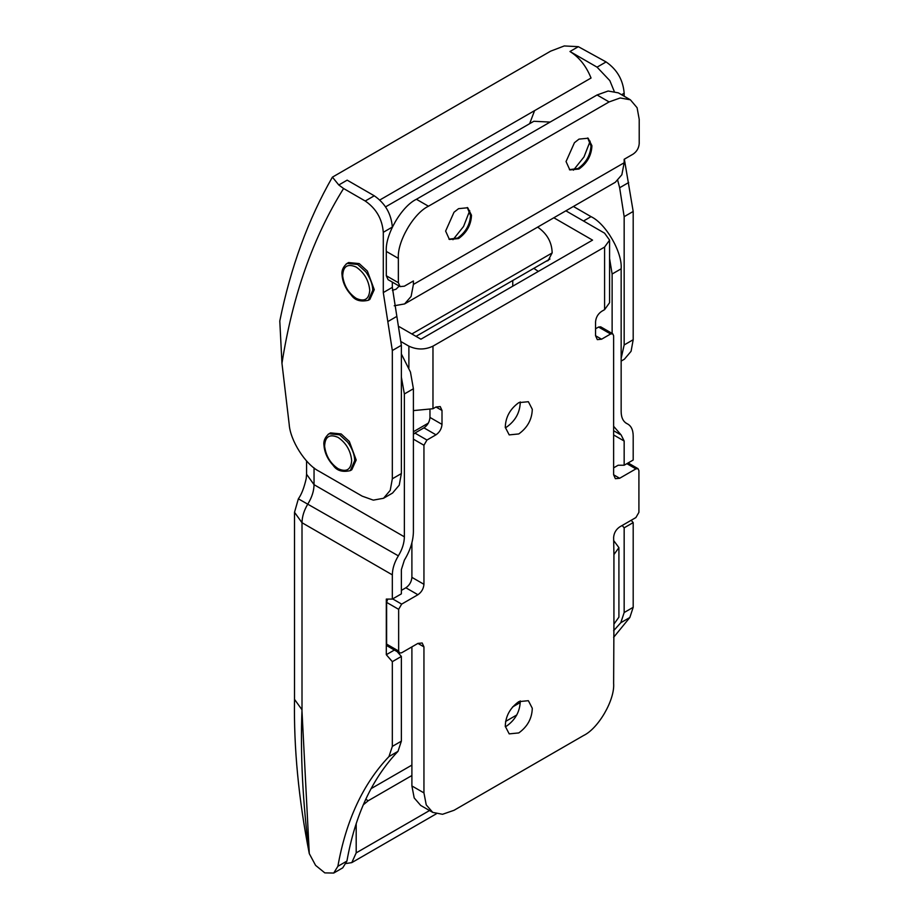 <?xml version="1.0" encoding="UTF-8"?>
<svg xmlns="http://www.w3.org/2000/svg" width="919" height="919" viewBox="0 0 919 919"><rect width="100%" height="100%" fill="white"/><g stroke="black" fill="none" stroke-linecap="round" stroke-linejoin="round"><path stroke-width="1.38" d="M328.026 434.434L330.495 432.883L341.144 433.94L349.312 441.442L356.193 460.017L351.793 469.758L350.277 470.631C342.477 472.423 336.791 470.7 333.241 465.462C327.681 459.408 324.602 452.78 323.993 445.6C323.293 441.131 324.958 437.18 328.991 433.757L339.639 434.813L347.807 442.315C352.333 448.748 354.631 454.871 354.688 460.66L350.288 470.631M346.084 264.075L348.565 262.535L359.203 263.592L367.382 271.082L374.263 289.657L369.852 299.41L368.347 300.272L372.758 290.312C372.7 284.522 370.403 278.4 365.877 271.955L357.698 264.454L347.06 263.397C343.028 266.82 341.363 270.772 342.063 275.252C342.661 282.432 345.739 289.048 351.311 295.114C354.86 300.352 360.547 302.075 368.347 300.272M411.896 775.521L368.243 800.725L363.281 804.826M314.045 467.886L314.045 484.681C313.953 490.895 311.943 497.248 308.026 503.704C304.109 510.16 302.11 516.501 302.006 522.727L302.006 709.79C300.249 753.798 302.673 801.747 309.289 853.636L302.006 711.386M520.292 702.507L512.572 706.964M411.896 765.09L371.081 788.651M356.193 823.596L356.193 852.878L351.793 862.619L346.268 863.481M516.834 714.936L505.576 721.438M401.362 377.066L404.371 393.964L404.371 536.822C404.268 543.049 402.258 549.39 398.352 555.846C394.435 562.302 392.436 568.643 392.333 574.869L392.333 599.085L401.362 593.869L401.362 569.654L404.371 560.142C410.242 550.458 413.251 540.946 413.401 531.607L413.401 388.748L410.46 372.069L401.362 353.976M613.628 426.301L621.152 434.986L624.162 441.028L624.162 465.232L618.142 465.232L613.628 467.84M512.756 280.502L512.756 286.188M612.123 333.413L612.123 274.023L621.152 268.808L621.152 411.666C621.255 417.777 623.266 421.798 627.172 423.739L625.747 422.924M626.436 423.36L627.172 423.739C631.077 425.681 633.088 429.701 633.191 435.813L633.191 460.017L624.162 465.232M625.471 422.717L627.172 423.739M613.628 637.338L629.837 617.499L633.191 607.321L633.191 522.601L624.162 527.816L624.162 612.536L620.796 622.714L629.837 617.499M613.628 630.721L620.796 622.714M622.152 525.496L624.162 527.816M631.181 520.28L633.191 522.601M392.333 599.085L386.302 599.085L386.302 654.707L392.333 661.657L392.333 746.389L388.967 756.567C363.108 783.723 346.084 820.299 337.882 866.295L333.723 873.05L324.821 872.889L315.585 865.365L309.289 853.636C298.629 799.323 293.701 747.894 294.517 699.359L302.006 709.79M337.882 866.295L346.922 861.08L342.753 867.835L333.723 873.05M346.922 861.08C355.113 815.084 372.138 778.508 397.996 751.351L401.362 741.173L401.362 656.442L392.333 661.657M397.226 651.674L401.362 656.442M386.302 654.707L395.342 649.492M612.123 274.023L609.584 258.584M621.152 268.808C622.496 252.38 605.943 223.696 591.043 216.654L573.399 206.476M574.444 142.709L578.993 139.125L588.149 138.218L591.916 145.696C591.526 155.345 587.218 163.123 578.993 169.027L569.849 169.935L566.047 161.549L574.444 142.709M587.689 137.976L591.043 146.075M591.02 145.179C590.618 154.829 586.311 162.606 578.097 168.499L569.401 169.647M590.159 141.17L583.99 156.954L573.41 170.199M454.009 212.243L458.57 208.659L467.725 207.751L471.493 215.23C471.091 224.879 466.783 232.656 458.57 238.561L449.414 239.457L445.623 231.083L454.009 212.243M467.254 207.51L470.608 215.609M470.585 214.713C470.183 224.362 465.876 232.128 457.662 238.032L448.966 239.181M469.724 210.704L463.555 226.488L452.975 239.721M550.113 122.078L533.836 121.274L385.555 206.878M400.11 286.602L388.071 279.652L386.302 275.757L386.302 251.415C384.958 235 401.523 206.315 416.41 199.274L428.461 206.224C413.561 213.265 397.008 241.95 398.352 258.377L398.352 282.707L400.11 286.602L404.371 286.188L413.401 280.973L413.401 284.442L624.162 162.766L621.864 174.748L615.339 182.261L404.59 303.936L411.115 296.423L413.401 284.442M624.162 162.766L624.162 159.286L633.191 154.07C636.821 151.532 638.831 148.062 639.21 143.64L639.21 119.309L637.097 107.73L630.4 99.815L620.187 97.965L609.102 101.929L597.063 94.967L608.148 91.015L618.349 92.865L630.4 99.815M394.228 305.763L404.59 303.936M392.379 290.335L396.066 289.186L399.225 286.096M416.41 199.274L597.063 94.967M428.461 206.224L609.102 101.929M545.897 261.364L548.149 260.559L552.158 252.828C551.871 242.455 547.264 234.046 538.35 227.602L537.558 227.165M520.211 700.898L520.246 701.312C519.959 711.444 515.456 719.669 506.737 725.976L505.312 726.711M505.278 726.309C505.553 716.165 510.056 707.952 518.787 701.645L528.368 700.692L532.285 708.262C532.009 718.405 527.506 726.63 518.787 732.925L509.206 733.879L505.278 726.309M520.211 401.913L520.246 402.315C519.959 412.459 515.456 420.684 506.737 426.99L505.312 427.726M505.278 427.324C505.553 417.18 510.056 408.955 518.787 402.648L528.368 401.706L532.285 409.277C532.009 419.409 527.506 427.634 518.787 433.94L509.206 434.894L505.278 427.324M618.912 547.632L618.912 617.166L613.926 624.116L613.926 554.582L618.912 547.632L613.628 540.498M609.584 240.123L609.584 302.696L604.587 309.657L604.587 247.073L609.584 240.123L604.587 233.173L565.874 210.819M401.281 341.765L408.886 346.153C416.916 349.909 424.946 349.909 432.975 346.153L432.975 408.737L413.401 410.598M533.813 268.348L538.35 271.415M399.42 326.785L420.925 339.203L592.548 240.123L553.835 217.769M399.535 653.007L387.485 646.057L386.612 644.104L386.612 602.382L398.651 609.331L398.651 651.054L399.535 653.007L401.66 652.789L417.915 643.403L422.177 642.99L423.946 646.884L423.946 792.902L426.232 804.883L432.757 812.396L420.718 805.446L414.193 797.933L411.896 785.952L423.946 792.902M398.651 609.331L401.66 604.116L417.915 594.731C421.545 592.192 423.556 588.723 423.946 584.3L423.946 445.244L426.956 440.029L435.985 434.813C439.615 432.275 441.625 428.794 442.005 424.383L442.005 410.471L440.247 406.577L435.985 407.002L442.005 410.471M386.612 602.382L387.692 599.085M411.896 542.761L411.896 577.35C411.517 581.761 409.506 585.242 405.876 587.781L401.362 590.389M413.401 434.411L414.906 433.067L426.956 440.029M429.966 410.115L429.966 417.433C429.575 421.844 427.576 425.313 423.946 427.852L414.906 433.067M432.975 408.737L435.985 407.002M604.587 247.073L432.975 346.153M595.558 328.772L598.568 327.038L610.607 333.988L601.577 339.203L597.327 339.628L595.558 335.734L595.558 321.822C595.937 317.411 597.947 313.93 601.577 311.392L604.587 309.657M610.607 333.988L612.743 333.781L613.628 335.734L613.628 474.79L619.647 478.271L615.385 478.696L613.628 474.79M598.568 327.038L600.693 326.831L612.743 333.781M626.873 463.67L635.902 468.885L619.647 478.271M635.902 468.885L638.027 468.667L638.912 470.62L638.912 512.342L635.902 517.558L619.647 526.943C616.017 529.482 614.007 532.963 613.628 537.374L613.926 554.582M432.757 812.396L442.533 814.291L454.055 810.282L583.519 735.545C598.407 728.491 614.972 699.818 613.628 683.391L613.926 624.116M411.896 646.884L411.896 785.952M624.162 96.219L624.162 93.233C623.093 79.942 617.063 69.522 606.092 61.941L578.35 46.674L564.266 45.95L550.642 51.154L332.425 177.137L338.789 184.983L343.58 188.51L365.234 201.008C376.204 208.579 382.224 219.009 383.292 232.3L383.292 292.575L392.333 350.518L392.333 478.788L390.219 490.367L383.51 498.282L373.298 500.131L362.224 496.168L318.973 471.206C305.418 464.463 290.22 440.546 289.186 424.302L281.961 363.35L279.79 321.018C290.703 267.257 308.233 219.308 332.368 177.195M379.8 199.997L591.043 78.035C586.253 66.099 579.223 57.265 569.964 51.51L597.063 67.156L609.837 80.642L614.191 91.257M534.571 110.636L529.643 123.686M383.51 498.282L392.539 493.066L399.248 485.152L401.362 473.572L392.333 478.788M392.333 282.11L392.333 287.36L401.362 345.303L401.362 473.572M383.292 232.3L392.333 227.085C391.253 213.794 385.233 203.363 374.263 195.793L365.234 201.008M621.152 358.353L624.162 344.947L624.162 216.666L619.647 187.752L617.752 180.515M621.152 361.075L624.38 359.214L631.077 351.299L633.191 339.731L624.162 344.947M624.357 159.182L633.191 211.462L633.191 339.731M338.789 184.983L347.164 180.147L374.263 195.793M324.614 446.347C324.97 436.64 329.473 433.653 338.135 437.421C346.21 443.038 350.725 450.792 351.678 460.683C350.909 469.758 346.394 472.435 338.135 468.713C330.449 463.509 325.946 456.054 324.614 446.347M342.684 275.999C343.028 266.28 347.531 263.305 356.193 267.061C364.28 272.679 368.795 280.433 369.748 290.335C368.978 299.41 364.452 302.087 356.193 298.353C348.519 293.15 344.016 285.706 342.684 275.999M411.85 333.965L552.147 252.955M365.751 799.289L368.243 800.725M392.333 574.869L302.006 522.727L294.517 512.297L294.517 699.359M398.352 555.846L298.365 498.822L294.517 512.297M404.371 536.822L314.045 484.681L306.567 474.25L306.222 478.512C304.143 487.69 301.524 494.456 298.365 498.822M429.541 810.535L356.193 852.878M624.162 441.028L613.628 434.94M624.162 612.536L633.191 607.321M404.371 393.964L413.401 388.748M388.967 756.567L397.996 751.351M392.333 746.389L401.362 741.173M583.519 220.997L591.043 216.654M386.302 275.757L398.352 282.707M398.352 258.377L386.302 251.415M408.886 367.818L408.886 346.153M417.915 643.403L423.946 646.884M386.612 644.104L398.651 651.054M392.631 598.901L401.66 604.116M405.876 587.781L417.915 594.731M411.896 577.35L423.946 584.3M413.401 439.156L423.946 445.244M423.946 427.852L435.985 434.813M429.966 417.433L442.005 424.383M595.558 335.734L601.577 339.203M343.58 188.51C313.126 237.205 292.587 295.481 281.961 363.35M578.35 46.674L569.964 51.51M401.362 345.303L392.333 350.518M396.847 316.389L387.807 321.604M392.333 287.36L383.292 292.575M633.191 211.462L624.162 216.666M628.676 182.536L619.647 187.752M624.162 93.233L621.577 94.726M606.092 61.941L597.063 67.156M428.346 423.108L413.401 431.735M416.008 336.365L549.964 259.02M306.567 460.947L306.567 474.25M351.793 862.619L436.272 813.843M620.049 434.423L613.628 430.712M638.027 468.667L628.114 462.946"/></g></svg>
